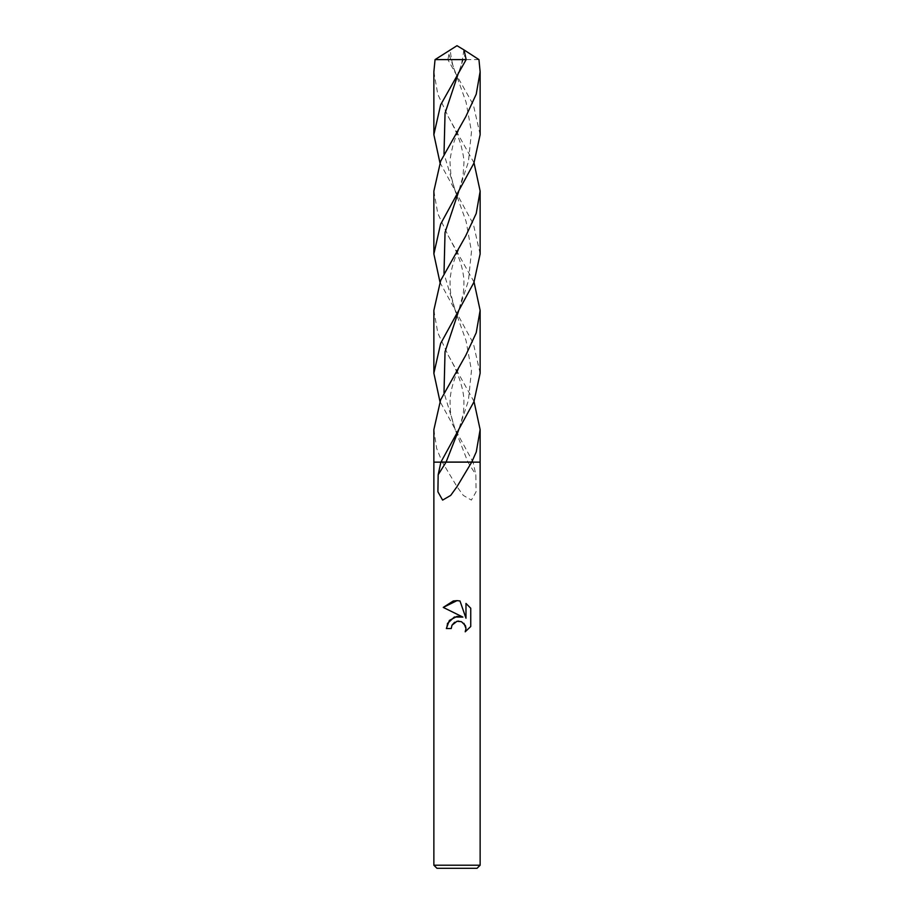 <?xml version="1.0" encoding="UTF-8"?>
<svg xmlns="http://www.w3.org/2000/svg" width="914" height="914" viewBox="0 0 914 914"><rect width="100%" height="100%" fill="white"/><g stroke="black" fill="none" stroke-linecap="round" stroke-linejoin="round"><path stroke-width="0.69" stroke-dasharray="4.57 3.43" d="M480.136 865.215L433.864 865.215M433.864 429.626L436.641 448.374L442.285 462.141L457 486.682L463.295 495.399L471.384 500.107L476.091 491.789L475.828 474.754L473.098 462.141L441.668 462.141L473.098 462.141L439.965 401.417M480.136 462.141L473.098 462.141L480.136 462.141M477.051 868.3L436.949 868.3M470.744 626.501L470.744 608.256M447.026 624.456L446.352 628.546L451.219 628.546M443.256 607.41L462.895 617.099M454.601 622.285L457 621.28M459.194 621.132L460.028 621.246M460.348 621.314L463.935 623.359M465.98 603.434L465.98 618.23L459.982 600.955M442.285 462.141L433.864 462.141L442.285 462.141M478.947 59.604L447.837 59.604L449.974 49.916M480.136 134.689L473.361 104.87L447.837 59.604M433.864 191.106L437.772 213.476L448.18 235.869L474.035 282.163M480.136 373.209L473.361 343.401L439.965 282.163M433.864 71.84L437.772 94.211L448.18 116.615L474.035 162.898M480.136 253.955L473.361 224.136L439.965 162.886M433.864 310.372L437.772 332.753L448.18 355.135L474.035 401.417M442.262 462.084L473.075 462.084M465.82 355.135C454.681 373.883 450.179 390.769 450.088 400.835C450.042 407.747 450.442 412.831 451.276 416.099L455.355 430.14L467.934 462.141L475.828 474.754M455.355 430.14L444.01 392.632M448.18 235.869C456.863 251.007 461.913 264.032 463.307 274.943C464.141 278.416 464.141 284.54 463.318 293.291L458.657 310.863L468.402 281.044L471.487 251.224L466.071 221.405L455.343 191.597L444.01 154.1M463.798 50.076C462.701 59.73 460.987 67.145 458.657 72.332L465.032 54.474M448.18 355.135C459.319 373.883 463.821 390.769 463.912 400.835C463.958 407.747 463.558 412.831 462.724 416.099L458.645 430.14L468.402 400.321L471.475 370.501L466.071 340.682L455.343 310.863L444.01 273.366M448.168 116.615C454.029 126.738 458.302 136.243 460.999 145.132C463.261 154.375 464.232 160.373 463.935 163.126L463.01 176.014L458.657 191.597L468.414 161.778L471.475 131.959L466.06 102.151L448.968 54.474M465.832 116.615C459.971 126.738 455.698 136.243 453.001 145.132C450.739 154.375 449.768 160.373 450.065 163.126L450.99 176.014L455.343 191.609M465.82 235.869C457.137 251.007 452.087 264.032 450.693 274.943C449.859 278.416 449.859 284.54 450.682 293.291L455.355 310.874M455.343 72.332L455.343 72.343C453.013 67.145 451.299 59.73 450.202 50.076"/><path stroke-width="1.37" d="M451.219 628.546L451.996 625.187L451.219 628.546L446.352 628.546L449.368 620.435L457 616.379L462.895 617.099L443.256 607.41L457 600.635L459.982 600.955L465.98 618.23L465.98 603.434L470.744 608.256L470.744 626.501L465.215 631.803L466.003 628.501L465.432 625.656L461.467 621.68L457 621.28L458.805 621.109M457 865.215L480.136 865.215L480.136 429.626L476.274 451.882L471.715 462.141L480.136 462.141L471.715 462.141L457 486.682L450.705 495.399L442.616 500.107L437.909 491.789L438.172 474.754L440.902 462.141L472.332 462.141L440.902 462.141L473.932 401.68L480.136 373.209L480.136 310.372L476.217 332.776L465.82 355.135L440.628 399.841L433.864 429.626L433.864 462.141L440.902 462.141L433.864 462.141L433.864 865.215L457 865.215M433.864 865.215L436.949 868.3L477.051 868.3L480.136 865.215M463.935 623.359L466.003 628.501L465.215 631.803L470.744 626.501M462.895 617.099L454.384 617.007M454.327 617.03L447.369 623.588M457 621.28L451.996 625.187L454.601 622.285M470.744 608.256L465.98 603.434M459.982 600.955L457.194 600.635M457 600.635L453.538 600.932M453.241 601.001L443.256 607.41M464.026 49.916L457 45.7L435.053 59.604L466.163 59.604L464.026 49.916L478.947 59.604L480.136 71.84L476.228 94.211L465.82 116.615L440.639 161.275L433.864 191.106L433.864 253.955L440.639 224.136L473.932 163.149L480.136 134.689L480.136 71.84M439.965 282.163L433.864 253.955M474.035 282.163L480.136 310.372M439.965 162.886L433.864 134.689L440.639 104.87L466.163 59.604M435.053 59.604L433.864 71.84L433.864 134.689M474.035 401.417L480.136 429.626M457 313.582L473.932 282.415L480.136 253.955L480.136 191.106L476.217 213.499L465.82 235.869L440.639 280.552L433.864 310.372L433.864 373.209L440.639 343.401L457 313.582M474.035 162.898L480.136 191.106M439.965 401.417L433.864 373.209M471.738 462.084L440.925 462.084M458.634 430.151L446.066 462.141L438.172 474.754M444.01 392.632L445.038 351.753L458.645 310.874M444.01 154.1L445.049 113.222L458.657 72.343M444.01 273.366L445.038 232.487L458.657 191.597"/></g></svg>
